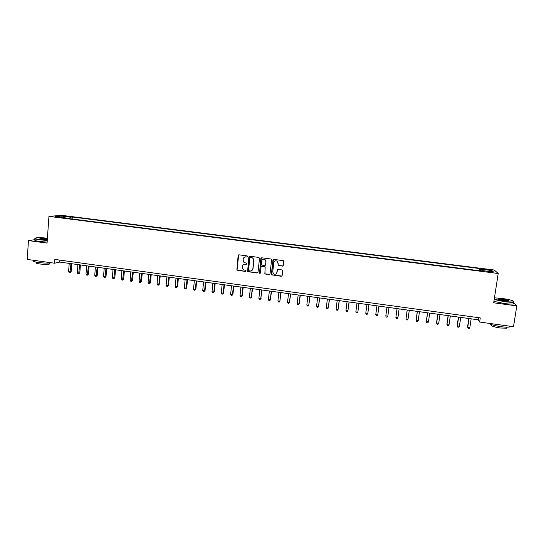 <?xml version="1.0" encoding="UTF-8"?>
<svg xmlns="http://www.w3.org/2000/svg" width="544" height="544" viewBox="0 0 544 544"><rect width="100%" height="100%" fill="white"/><g stroke="black" fill="none" stroke-linecap="round" stroke-linejoin="round"><path stroke-width="0.82" d="M247.636 256.51L247.16 255.891L238.993 254.83L238.143 255.51L236.878 270.137L245.48 271.47L246.078 271L245.908 270.538L243.114 269.538L242.352 267.43L242.481 266.261C242.787 264.772 243.698 264.051 245.201 264.098L246.262 264.241L246.854 263.765L246.67 263.282L243.97 262.385L243.127 260.188L243.256 259.019C243.562 257.53 244.474 256.802 245.983 256.85L247.037 256.986L247.636 256.51M487.757 269.402L485.466 269.26L488.369 269.98L490.668 270.123L487.757 269.402M282.418 266.118L283.288 265.438L283.744 261.467L283.363 260.685L273.829 259.372L272.959 260.052L271.374 274.156L271.68 274.87L281.255 276.27L282.125 275.59L282.669 270.81L281.982 269.926L278.038 269.402L277.168 270.082L276.903 272.449C276.332 274.203 275.216 274.659 273.557 273.836L272.734 271.898L273.782 262.609C274.292 260.93 275.359 260.433 276.991 261.113L277.95 263.16L278.127 265.465L283.009 265.948M35.17 239.632L28.472 240.598L47.056 243.08L48.946 216.396L498.202 273.496L493.7 302.804L516.8 305.891L513.509 326.726L479.638 322.034L480.264 317.907L54.862 259.434L54.59 263.214L59.745 262.079L478.332 319.818L479.638 322.034M28.472 240.598L27.2 259.42L54.59 263.214M259.522 258.298L258.835 257.414L249.716 256.224L248.866 256.911L247.595 271.599L257.122 273.034L257.978 272.36L259.522 258.298M261.739 257.795L270.905 258.992L271.599 259.876L270.021 273.972L269.158 274.645L264.84 273.945L265.186 267.539L264.493 266.655L261.902 266.308L261.038 266.988L260.386 272.918L259.495 273.258L260.875 258.475L261.739 257.795M63.546 216.192L68.381 216.553L63.546 216.192M48.946 216.396L61.676 215.336L494.272 270.035L498.202 273.496M65.368 218.13L65.185 217.654L63.131 217.845L482.392 271.096L481.841 270.531L481.698 271.007M65.185 217.654L55.59 216.437L60.853 215.988L70.305 217.185L69.584 218.661M72.128 218.987L72.277 217.008L70.305 217.185M72.277 217.008L479.937 268.586L480.468 269.124L491.966 270.586L493.544 272.014L481.841 270.531M516.8 305.891L513.55 302.58M59.894 260.127L59.745 262.079M478.652 317.689L478.332 319.818M479.618 270.742L479.937 268.586M276.842 272.768L276.801 273.108M480.4 270.844L480.468 269.124M61.268 217.158L60.853 215.988M491.966 270.586L490.783 271.667M247.404 256.897L244.759 257.006M243.902 264.289L246.643 264.139M238.694 254.85L237.048 270.048L245.881 271.361M249.383 256.258L247.758 271.51L257.686 272.884M250.451 257.434L249.852 257.91L248.52 270.225L248.696 270.694L250.111 270.987C251.62 271.041 252.532 270.32 252.844 268.824L253.762 260.399L252.783 258.087L250.24 257.448M251.702 270.654L252.844 268.824M250.607 257.36L252.94 258.012L253.919 260.324L253.001 268.743M261.501 266.363L265.023 266.73L264.982 273.85L269.749 274.475M261.372 257.836L259.454 272.68L260.209 273.265M265.846 261.61L264.948 259.617C263.31 258.869 262.222 259.352 261.691 261.066L261.637 265.057L264.615 265.56L265.479 264.88L265.989 261.528L265.091 259.542L262.854 259.42M265.173 265.418L265.479 264.88M265.989 261.528L265.622 264.799M276.991 261.113L278.086 263.078L278.256 265.384L282.54 266.03M276.1 273.863L276.903 272.449M277.576 269.484L277.032 272.36M273.414 259.434L271.517 274.06L271.816 274.774L281.887 276.073M69.224 263.384L68.598 271.674L70.332 271.918L71.135 271.708L71.74 263.731M71.135 271.708L69.979 272.728L70.958 263.622M69.979 272.728L69.292 272.632L68.598 271.674M77.914 264.581L77.275 272.884L79.016 273.129L79.805 272.918L80.417 264.928M79.805 272.918L78.656 273.945L79.655 264.819M78.656 273.945L77.962 273.85L77.275 272.884M86.639 265.785L85.993 274.108L87.734 274.353L88.502 274.135L89.134 266.132M88.502 274.135L87.366 275.169L88.393 266.03M87.366 275.169L86.673 275.067L85.993 274.108M95.411 266.995L94.738 275.332L96.492 275.577L97.24 275.359L97.886 267.335M97.24 275.359L96.118 276.393L97.165 267.24M96.118 276.393L95.418 276.298L94.738 275.332M104.21 268.212L103.53 276.563L105.291 276.808L106.019 276.59L106.678 268.552M106.019 276.59L104.904 277.624L105.978 268.45M104.904 277.624L104.196 277.528L103.53 276.563M47.403 238.19C42.262 237.667 38.413 237.572 35.863 237.898C34.068 238.354 35.537 238.925 40.249 239.618L47.253 240.224M47.24 240.475L40.127 239.863C35.938 239.265 34.245 238.728 35.047 238.252M47.301 239.632L42.439 239.299L39.936 238.524L47.362 238.762M47.342 239.013L40.079 238.816M51.612 262.8C48.423 263.282 44.071 263.18 38.549 262.514C34.088 261.827 32.484 261.174 33.735 260.549M49.565 263.439L49.524 264.037C47.484 264.52 44.207 264.493 39.692 263.962C36.482 263.466 35.326 262.99 36.224 262.534L36.251 262.126M47.124 242.134L40.011 241.516C35.53 240.87 33.918 240.298 35.163 239.809M494.244 299.241L504.696 301.43C509.402 302.022 512.394 302.131 513.679 301.75C514.121 300.771 510.204 299.656 501.922 298.391L494.455 297.867M513.937 301.478L513.624 302.124C512.067 302.416 509.089 302.274 504.689 301.716L494.197 299.547M502.602 299.139C507.26 299.873 509.116 300.451 508.164 300.886L503.989 300.655C499.82 300.016 497.869 299.458 498.127 298.976L502.602 299.139M508.293 300.866C507.763 300.376 505.859 299.894 502.595 299.418L498.236 299.336M510.197 326.264L509.721 326.93C508.15 327.325 505.179 327.236 500.806 326.658C494.224 325.638 490.212 324.516 488.757 323.299M506.648 327.481L506.532 328.188L500.12 327.998C493.639 326.903 490.858 325.924 491.776 325.06L491.824 324.754M511.176 302.274C513.747 303.056 514.468 303.613 513.339 303.94C511.782 304.239 508.803 304.103 504.404 303.538L493.918 301.356M113.05 269.43L112.356 277.8L114.832 277.821L115.505 269.77M114.832 277.821L113.723 278.861L114.825 269.674M113.723 278.861L113.016 278.766L112.356 277.8M121.931 270.654L121.217 279.038L122.998 279.29L123.685 279.058L124.372 270.994M123.685 279.058L122.59 280.106L123.712 270.898M122.59 280.106L121.876 280.004L121.217 279.038M130.846 271.884L130.118 280.282L131.906 280.534L132.573 280.303L133.273 272.218M132.573 280.303L131.485 281.35L132.634 272.129M131.485 281.35L130.771 281.255L130.118 280.282M139.801 273.122L139.06 281.534L140.855 281.785L141.501 281.554L142.215 273.448M141.501 281.554L140.427 282.608L141.596 273.367M140.427 282.608L139.706 282.506L139.06 281.534M148.798 274.36L148.043 282.792L149.838 283.043L150.464 282.805L151.198 274.693M150.464 282.805L149.403 283.866L150.6 274.611M149.403 283.866L148.682 283.764L148.043 282.792M157.828 275.604L157.06 284.056L159.467 284.063L160.215 275.937M159.467 284.063L158.413 285.131L158.868 284.308L159.644 275.856M158.413 285.131L157.692 285.029L157.06 284.056M166.906 276.855L166.11 285.321L167.933 285.58L168.511 285.328L169.272 277.182M168.511 285.328L167.47 286.396L167.933 285.58L168.722 277.107M167.47 286.396L166.743 286.294L166.11 285.321M176.011 278.113L175.209 286.6L177.596 286.6L178.371 278.44M177.596 286.6L176.562 287.674L177.031 286.851L177.84 278.365M176.562 287.674L175.834 287.572L175.209 286.6M185.164 279.378L184.341 287.878L186.177 288.13L186.714 287.878L187.51 279.698M186.714 287.878L185.694 288.952L186.177 288.13L187 279.63M185.694 288.952L184.96 288.85L184.341 287.878M194.358 280.643L193.521 289.156L195.357 289.415L195.874 289.156L196.683 280.962M195.874 289.156L194.868 290.238L195.357 289.415L196.2 280.901M194.868 290.238L194.133 290.136L193.521 289.156M203.585 281.914L202.735 290.448L204.585 290.707L205.074 290.448L205.904 282.234M205.074 290.448L204.082 291.53L204.585 290.707L205.442 282.173M204.082 291.53L203.34 291.428L202.735 290.448M212.86 283.2L211.99 291.747L213.846 292.006L214.316 291.74L215.159 283.512M214.316 291.74L213.33 292.828L213.846 292.006L214.717 283.451M213.33 292.828L212.588 292.726L211.99 291.747M222.17 284.478L221.286 293.046L223.598 293.039L224.454 284.798M223.598 293.039L222.625 294.127L223.149 293.304L224.04 284.736M222.625 294.127L221.877 294.025L221.286 293.046M231.526 285.77L230.622 294.352L232.499 294.617L232.92 294.345L233.798 286.083M232.92 294.345L231.962 295.44L232.499 294.617L233.403 286.028M231.962 295.44L231.214 295.331L230.622 294.352M240.924 287.069L239.999 295.664L241.883 295.929L242.284 295.65L243.175 287.375M242.284 295.65L241.332 296.752L241.883 295.929L242.808 287.327M241.332 296.752L240.584 296.65L239.999 295.664M250.356 288.368L249.424 296.983L251.308 297.248L252.593 288.68M251.688 296.97L250.75 298.071L251.308 297.248L252.253 288.633M250.75 298.071L249.995 297.969L249.424 296.983M259.835 289.673L258.883 298.309L260.78 298.574L262.058 289.979M261.134 298.289L260.209 299.397L260.78 298.574L261.739 289.938M260.209 299.397L259.447 299.295L258.883 298.309M269.355 290.992L268.382 299.642L270.293 299.907L271.565 291.292M270.626 299.615L269.708 300.73L270.293 299.907L271.266 291.251M269.708 300.73L268.947 300.621L268.382 299.642M278.922 292.312L277.93 300.975L279.847 301.247L281.105 292.611M280.153 300.948L279.249 302.07L279.847 301.247L280.84 292.57M279.249 302.07L278.487 301.961L277.93 300.975M288.524 293.631L287.518 302.321L289.442 302.586L290.7 293.93M289.728 302.287L288.837 303.409L289.442 302.586L290.448 293.896M288.837 303.409L288.068 303.307L287.518 302.321M298.173 294.964L297.146 303.668L299.078 303.94L300.329 295.263M299.343 303.634L298.459 304.762L299.078 303.94L300.104 295.229M298.459 304.762L297.69 304.654L297.146 303.668M307.863 296.303L306.823 305.021L308.761 305.293L310.005 296.596M308.999 304.987L308.135 306.116L308.761 305.293L309.808 296.568M308.135 306.116L307.36 306.007L306.823 305.021M317.601 297.643L316.54 306.381L318.492 306.653L319.722 297.935M316.54 306.381L317.07 307.374L317.846 307.482L318.492 306.653L319.552 297.915M327.379 298.996L326.298 307.748L328.256 308.02L329.487 299.282M326.298 307.748L326.822 308.74L327.604 308.849L328.256 308.02L329.338 299.261M337.198 300.349L336.104 309.121L338.069 309.393L339.293 300.635M336.104 309.121L336.62 310.114L337.402 310.223L338.069 309.393L339.17 300.621M347.065 301.709L345.957 310.495L347.929 310.774L349.139 301.995M345.957 310.495L346.46 311.494L347.249 311.603L347.929 310.774L349.044 301.981M356.98 303.076L355.851 311.882L357.83 312.161L359.033 303.362M355.851 311.882L356.347 312.875L357.143 312.99L357.83 312.161L358.965 303.348M366.935 304.45L365.786 313.276L367.778 313.555L368.975 304.728M365.786 313.276L366.282 314.269L367.078 314.384L367.778 313.555L368.934 304.728M376.938 305.83L375.768 314.67L377.774 314.949L378.957 306.109M375.768 314.67L376.258 315.67L377.053 315.778L377.774 314.949L378.944 306.109M387.811 316.356L387.083 317.186L386.274 317.07L385.798 316.078L386.988 307.217L385.839 315.738L387.811 316.356L389.001 307.496M397.045 308.604L395.876 317.485L397.895 317.771L399.106 308.89M397.079 308.611L395.876 317.485L396.345 318.485L397.154 318.6L397.895 317.771M407.164 309.998L405.994 318.9L408.027 319.185L409.258 310.284M407.225 310.005L405.994 318.9L406.456 319.899L407.266 320.015L408.027 319.185M417.323 311.399L416.119 319.974L418.2 320.613L419.451 311.692M417.411 311.413L416.16 320.328L416.616 321.327L417.432 321.443L418.2 320.613M427.523 312.807L426.306 321.395L428.427 322.041L429.699 313.106M427.645 312.82L426.374 321.756L426.822 322.755L427.645 322.871L428.427 322.041M437.777 314.221L436.54 322.83L438.695 323.483L439.987 314.527M437.927 314.242L436.635 323.19L437.077 324.197L437.9 324.312L438.695 323.483M448.079 315.642L446.944 324.639L449.011 324.924L450.323 315.955M448.256 315.67L446.944 324.639L447.379 325.638L448.202 325.754L449.011 324.924M458.429 317.07L457.15 325.713L459.381 326.373L460.714 317.383M458.633 317.098L457.3 326.087L457.728 327.094L458.558 327.209L459.381 326.373M468.819 318.505L467.527 327.162L469.792 327.835L471.145 318.825M469.057 318.532L467.704 327.542L468.126 328.549L467.527 327.162M469.792 327.835L468.955 328.664L468.126 328.549M65.566 216.444L65.6 216.016M67.102 216.56L67.13 216.206M49.592 263.038L49.524 264.037M513.339 303.94L513.624 302.124M506.695 327.168L506.532 328.188M509.721 326.93L509.83 326.216"/></g></svg>
